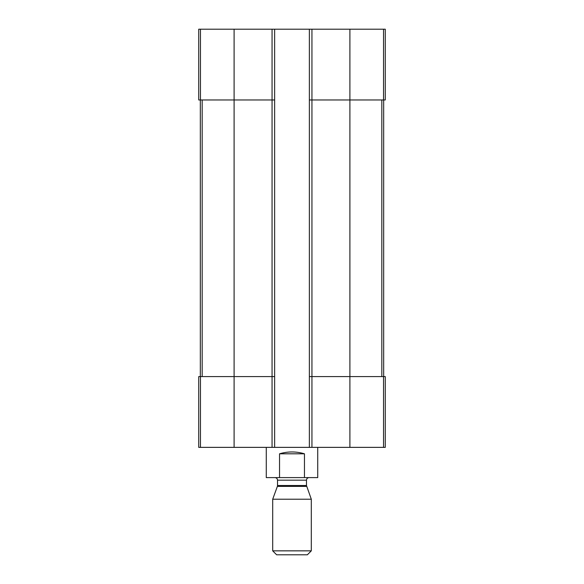 <?xml version="1.0" encoding="UTF-8"?>
<svg xmlns="http://www.w3.org/2000/svg" width="584" height="584" viewBox="0 0 584 584"><rect width="100%" height="100%" fill="white"/><g stroke="black" fill="none" stroke-linecap="round" stroke-linejoin="round"><path stroke-width="0.88" d="M311.944 29.2L311.944 99.966L309.367 99.966L309.367 29.2L385.279 29.2L385.279 99.966L349.896 99.966L349.896 447.366L198.721 447.366L198.721 376.6L200.465 376.6L200.465 447.366M383.535 376.6L383.535 447.366L385.279 447.366L385.279 376.6L311.944 376.6L311.944 99.966L349.896 99.966L349.896 29.2M309.367 29.2L274.633 29.2L274.633 99.966L272.056 99.966L272.056 447.366M274.633 29.2L198.721 29.2L198.721 99.966L272.056 99.966L272.056 29.2M383.535 447.366L349.896 447.366M311.944 447.366L311.944 376.6L309.367 376.6L309.367 447.366M309.367 99.966L309.367 376.6M274.633 99.966L274.633 447.366M274.633 376.6L200.465 376.6M200.327 99.966L200.327 376.6M383.673 99.966L383.673 376.6M266.267 447.366L266.267 477.602L317.733 477.602L317.733 447.366M279.539 477.602L279.539 453.797L304.461 453.797C296.154 451.337 287.846 451.337 279.539 453.797M304.461 477.602L304.461 453.797M272.699 550.851L276.648 554.8L307.352 554.8L311.301 550.851L311.301 499.218L272.699 499.218L272.699 550.851L311.301 550.851M306.629 486.392L277.371 486.392L277.524 485.508L306.476 485.508L311.301 499.218M306.476 485.508L306.476 480.172C306.629 478.61 307.483 477.756 309.046 477.602M383.535 29.2L383.535 99.966M234.104 29.2L234.104 447.366M200.465 29.2L200.465 99.966M202.181 99.966L202.181 376.6M381.819 99.966L381.819 376.6M277.524 485.508L277.524 480.172L306.476 480.172M277.371 486.392L272.699 499.218M277.524 480.172C277.385 478.624 276.531 477.77 274.954 477.602"/></g></svg>

